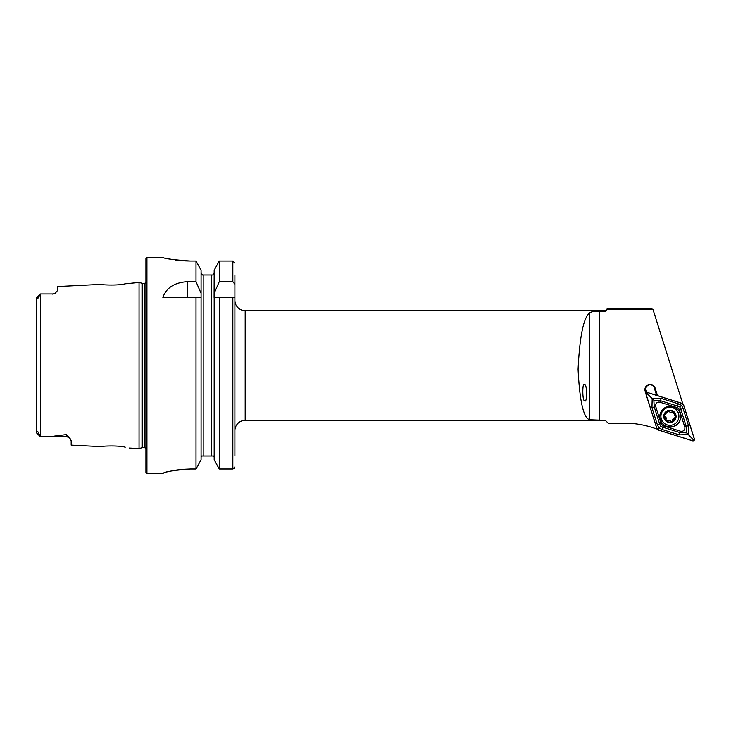 <?xml version="1.0" encoding="UTF-8"?>
<svg xmlns="http://www.w3.org/2000/svg" width="731" height="731" viewBox="0 0 731 731"><rect width="100%" height="100%" fill="white"/><g stroke="black" fill="none" stroke-linecap="round" stroke-linejoin="round"><path stroke-width="1.1" d="M36.55 427.178L36.651 432.67C36.459 431.601 36.888 431.308 37.939 431.802L40.497 436.836L52.961 436.279L66.375 434.57L69.052 437.037L71.181 440.738L71.181 445.142L100.558 446.614C99.909 446.294 116.997 445.078 125.22 447.189L125.257 447.198M116.613 446.102L115.105 446.011M129.414 448.057L139.064 448.542L142.006 447.756L142.006 283.244L139.064 282.458L125.202 283.811C117.024 285.922 99.891 284.706 100.558 284.386L57.466 286.543L57.466 290.609L55.291 293.168A4.797 4.797 0 0 1 52.669 293.944L40.497 293.944L39.373 295.589C39.264 297.343 36.331 300.203 36.769 298.047L40.461 293.972L36.587 297.846L36.55 303.822M653.002 309.515L607.077 309.515L607.077 308.93L651.942 308.93L653.002 309.515L682.727 403.576M584.699 400.542C587.185 404.481 587.075 382.998 584.626 384.698C582.15 380.76 582.251 402.242 584.699 400.542M657.498 395.626L655.086 387.997A5.199 5.19 180 0 0 650.133 384.369A5.199 5.19 180 0 0 645.171 391.122L645.957 393.607M646.761 392.593L646.04 390.327A4.285 4.276 0 0 1 650.133 384.762A4.285 4.276 0 0 1 654.218 387.759L656.621 395.352M70.313 438.892L70.185 438.737A4.797 4.797 0 0 0 66.375 436.855L40.497 436.855L40.461 293.981M40.497 293.944L52.669 293.944M55.291 293.168L52.669 294.109M139.064 448.542L139.064 282.458M142.006 447.756A2.056 2.056 0 0 1 142.536 447.683L142.536 283.317A2.056 2.056 0 0 1 142.006 283.244M142.536 447.683L144.208 447.683L144.208 283.317L142.536 283.317M144.208 447.683A2.056 2.056 0 0 1 145.926 448.606M144.208 283.317A2.056 2.056 0 0 0 145.926 282.394M146.949 257.495A1.033 1.033 0 0 0 145.926 258.527L145.926 472.473A1.033 1.033 0 0 0 146.949 473.505L146.949 257.495L162.894 257.495C164.512 258.664 173.649 259.843 190.325 261.04L196.009 261.04L201.089 270.168L196.009 261.04L196.009 281.636L201.089 293.323L201.089 270.168M234.898 430.641A10.289 10.289 0 0 1 245.187 420.362L245.187 310.638A10.289 10.289 0 0 1 234.898 300.359L234.898 430.641M196.009 281.636L187.739 281.636C174.59 282.44 166.312 287.712 162.894 297.444L196.009 297.444L196.009 469L201.089 459.781L196.009 469L190.325 469C173.658 470.261 164.512 471.751 162.894 473.45L146.949 473.505M245.187 310.638L605.359 310.638L605.359 311.232L599.539 311.232C594.477 311.159 591.169 311.708 589.606 312.895C583.502 317.784 579.665 336.598 578.084 369.329C579.665 401.237 583.502 418.05 589.606 419.758L605.359 420.352L245.187 420.362M605.359 420.352L608.174 423.176L605.359 420.352M605.359 311.232L607.077 309.515M656.995 429.024L657.891 429.91L692.75 440.875L694.45 439.176L683.458 404.398L682.571 403.512L647.703 392.547L646.003 394.247L656.995 429.024L651.476 427.26C642.805 424.547 633.932 423.185 624.85 423.176L608.174 423.176M104.78 446.157L100.558 446.614M39.766 435.594L36.55 432.88L36.55 297.992M234.322 468.343L234.898 466.853L232.842 469L219.273 469L219.273 297.444L234.898 297.444L234.898 300.359M234.898 456.016L234.898 274.984M214.183 459.781L219.273 469L214.183 459.781L214.183 297.444L219.273 297.444L214.101 297.444L214.183 270.168L219.273 261.04L214.183 270.168M201.089 459.781L201.089 293.323M196.009 297.444L201.089 297.444L196.009 297.444M214.183 293.323L219.273 281.636L232.842 281.636L234.898 284.304M234.898 263.169L232.842 261.04L219.273 261.04L219.273 281.636M219.273 469L232.842 469L234.304 468.361M212.84 274.984L214.183 272.517L212.84 274.984L211.442 274.984L212.84 274.984M213.854 456.016L214.183 457.405L213.854 456.016L201.427 456.016L201.089 457.405L201.427 456.016M211.442 456.016L211.442 274.984L202.441 274.984L203.83 274.984L203.83 456.016M201.5 456.016L202.779 456.016M201.089 272.517L202.441 274.984L201.089 272.517M164.996 258.016L167.481 258.573M167.591 258.591L170.944 259.258M175.084 259.934L179.753 260.51M184.998 260.903L190.325 261.04M162.894 473.441L163.424 473.149M164.119 472.884L164.968 472.61M167.591 471.86L170.917 471.066M175.065 470.271L179.744 469.613M182.311 469.348L190.325 469M645.848 388.865A4.285 4.276 180 0 0 646.04 389.97L646.862 392.556M667.083 426.657A10.453 10.435 180 0 0 680.689 416.716A10.453 10.435 180 0 0 673.37 406.765A10.453 10.435 180 0 0 659.773 416.716A10.453 10.435 180 0 0 667.083 426.657M659.773 416.597A10.453 10.435 180 0 0 667.083 426.42A10.453 10.435 180 0 0 680.689 416.597M679.355 409.844A3.427 3.417 180 0 0 677.116 407.606L660.011 402.233A3.427 3.417 180 0 0 655.707 406.518L661.098 423.578A3.427 3.417 180 0 0 663.337 425.817L680.442 431.199A3.427 3.417 180 0 0 684.746 426.904L679.355 409.844L680.826 409.314L679.857 407.03L677.582 406.08L677.116 407.606M682.544 403.576L647.712 392.62A1.307 1.298 180 0 0 646.076 394.256L657.059 428.996A1.307 1.298 180 0 0 657.909 429.846L692.741 440.802A1.307 1.298 180 0 0 694.377 439.167L683.394 404.426A1.307 1.298 180 0 0 682.544 403.576L682.151 404.764L683.394 404.426M678.304 403.795L677.582 406.08L660.477 400.698L653.852 400.222L654.236 406.92L659.627 423.98L660.596 426.246L662.88 427.224L679.985 432.606L686.601 432.889L688.264 434.525L679.263 434.881L662.158 429.508L658.905 427.927L657.343 424.702L651.951 407.642L652.189 398.541L661.199 398.413L678.304 403.795L681.548 405.339L683.11 408.602L688.511 425.661L688.264 434.525L693.134 439.514L692.741 440.802M660.596 426.246L657.909 429.846M679.857 407.03L682.151 404.764M653.852 400.222L647.319 393.808L647.712 392.62M686.601 432.889L686.217 426.383L684.746 426.904M672.2 421.659A5.747 5.729 180 0 0 675.599 417.2L673.443 411.882L670.482 412.293L667.613 411.151A5.747 5.729 180 0 0 664.26 415.409L664.205 415.82A5.747 5.729 180 0 0 666.224 420.791L666.544 421.038A5.747 5.729 180 0 0 671.926 421.769L672.748 419.841A2.01 2.001 180 0 1 674.576 417.849L675.599 417.2A5.747 5.729 180 0 0 667.887 411.041M666.544 421.038L669.34 420.471L671.926 421.769M672.776 420.489A1.151 1.142 -0 0 1 670.702 420.983A2.01 2.001 180 0 0 667.796 420.581A1.151 1.142 -0 0 1 665.941 419.859M672.785 420.654L674.576 418.169M671.168 407.441A9 8.982 180 0 0 660.915 416.332A9 8.982 180 0 0 668.664 425.223A9 8.982 180 0 0 678.916 416.332A9 8.982 180 0 0 671.168 407.441M676.029 417.255A6.168 6.159 180 0 0 670.775 410.301A6.168 6.159 180 0 0 663.803 415.546A6.168 6.159 180 0 0 669.057 422.5A6.168 6.159 180 0 0 676.029 417.255M678.916 416.332L678.916 416.167A9 8.982 180 0 0 671.168 407.277A9 8.982 180 0 0 660.915 416.167L660.915 416.332M664.936 416.825L666.032 419.539L666.215 418.37A2.01 2.001 180 0 0 664.936 416.506L664.26 415.409L667.074 412.302A2.01 2.001 180 0 0 667.047 411.992A1.151 1.142 -0 0 1 667.047 411.982M666.032 419.539L666.224 420.791L666.032 419.539M667.613 411.151L667.028 412.147M673.872 412.613A1.151 1.142 -0 0 1 673.781 412.933A2.01 2.001 180 0 0 673.598 413.764L673.891 412.777M664.936 416.506A1.151 1.142 -0 0 1 664.214 415.601M675.599 416.871A1.151 1.142 -0 0 1 674.576 417.849M646.04 389.97L645.171 391.122M69.052 437.037A4.797 4.514 0 0 0 66.375 436.279L66.375 434.57M66.375 436.855L66.375 436.279L52.961 436.279M599.539 420.352L599.539 311.232M232.842 469L232.842 297.444M232.842 281.636L232.842 261.04M187.739 281.636L187.739 297.444M36.769 298.047L39.373 295.589M589.606 419.758L589.606 312.895M654.218 387.759L655.086 387.997M693.134 439.514L694.377 439.167M647.319 393.808L646.076 394.256M658.302 428.558L657.059 428.996M688.511 425.661L686.217 426.383L680.826 409.314L683.11 408.602M679.263 434.881L680.442 431.199M662.158 429.508L663.337 425.817M657.343 424.702L661.098 423.578M651.951 407.642L655.707 406.518M661.199 398.413L660.011 402.233M605.359 310.638L607.077 308.93M36.559 432.926L40.497 436.855"/></g></svg>
